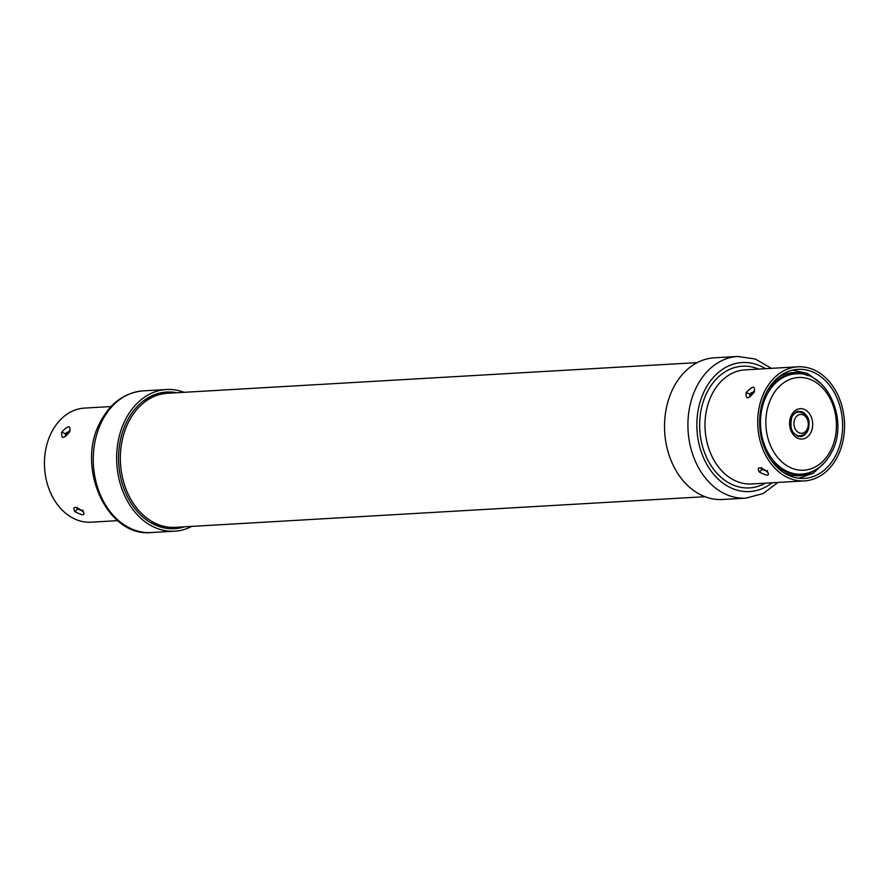 <?xml version="1.0" encoding="UTF-8"?>
<svg xmlns="http://www.w3.org/2000/svg" width="889" height="889" viewBox="0 0 889 889"><rect width="100%" height="100%" fill="white"/><g stroke="black" fill="none" stroke-linecap="round" stroke-linejoin="round"><path stroke-width="1.33" d="M191.802 526.388A70.953 53.851 -93.3 0 1 174.655 531.189A70.953 53.851 -93.3 0 1 124.26 494.717A70.953 53.851 -93.3 0 1 125.182 420.153A70.953 53.851 -93.3 0 1 166.454 389.515A70.953 53.851 -93.3 0 1 184.034 392.305M176.611 392.738A68.42 51.929 86.7 0 0 166.61 392.049A68.42 51.929 86.7 0 0 126.805 421.597A68.42 51.929 86.7 0 0 125.916 493.495A68.42 51.929 86.7 0 0 174.511 528.655A68.42 51.929 86.7 0 0 184.367 526.821M69.775 431.698C63.786 439.11 61.097 439.266 61.697 432.165C68.22 425.231 70.909 425.075 69.775 431.698L68.998 432.065L69.486 430.609L69.909 431.387M111.014 406.562L84.566 408.095A57.14 43.372 86.7 0 0 51.318 432.765A57.14 43.372 86.7 0 0 50.584 492.817A57.14 43.372 86.7 0 0 91.167 522.187L117.626 520.654M82.866 511.108C85.722 515.753 83.033 515.909 74.787 511.575C72.276 506.252 74.965 506.097 82.866 511.108L76.398 508.075L77.31 507.286M65.475 435.854L65.619 433.776L69.375 431.143M81.621 510.486L78.021 508.964L77.265 507.763M714.345 357.811A70.953 53.851 86.7 0 0 673.062 388.449A70.953 53.851 86.7 0 0 672.14 463.013A70.953 53.851 86.7 0 0 722.546 499.485L745.927 498.129A70.953 53.851 -93.3 0 1 695.531 461.658A70.953 53.851 -93.3 0 1 696.454 387.093A70.953 53.851 -93.3 0 1 737.737 356.456L714.345 357.811M837.682 456.235A57.14 43.372 -93.3 0 1 804.434 480.905A57.14 43.372 -93.3 0 1 763.851 451.534A57.14 43.372 -93.3 0 1 764.584 391.482A57.14 43.372 -93.3 0 1 797.833 366.813A57.14 43.372 -93.3 0 1 838.416 396.183A57.14 43.372 -93.3 0 1 837.682 456.235M754.216 392.082C748.227 399.494 745.538 399.65 746.138 392.549C752.661 385.615 755.35 385.459 754.216 392.082L750.16 396.538M759.228 471.97C756.717 466.636 759.406 466.481 767.307 471.503C770.163 476.137 767.474 476.293 759.228 471.97L762.451 469.348L761.706 468.147M749.905 396.238L750.06 394.16L753.816 391.527M836.06 454.801A54.607 41.45 86.7 0 0 836.76 397.416A54.607 41.45 86.7 0 0 797.978 369.346A54.607 41.45 86.7 0 0 766.207 392.916A54.607 41.45 86.7 0 0 765.507 450.301A54.607 41.45 86.7 0 0 804.289 478.382A54.607 41.45 86.7 0 0 836.06 454.801M766.062 470.87L762.451 469.348M771.441 397.55L771.43 397.561A46.439 35.249 -93.3 0 1 820.191 385.626A46.439 35.249 -93.3 0 1 830.837 450.156L830.837 450.156A46.439 35.249 -93.3 0 1 782.076 462.091A46.439 35.249 -93.3 0 1 771.43 397.561M796.722 411.774A12.668 9.612 -93.3 0 1 797.655 412.063M799.033 435.977A12.668 9.612 -93.3 0 1 798.144 436.377M697.198 362.612L167.499 393.271A67.153 50.962 86.7 0 0 121.904 441.8A67.153 50.962 86.7 0 0 143.818 515.587A67.153 50.962 86.7 0 0 175.266 527.344L704.966 496.695M160.52 525.377A65.13 49.428 -93.3 0 1 150.308 522.432M143.285 401.028A65.13 49.428 -93.3 0 1 153.086 396.927M151.263 532.544C106.647 537.267 75.643 466.636 100.179 422.275C110.114 403.128 124.416 392.66 143.073 390.871A70.953 53.851 86.7 0 0 101.79 421.508A70.953 53.851 86.7 0 0 100.868 496.073A70.953 53.851 86.7 0 0 151.263 532.544L174.655 531.189M65.619 433.776L61.697 432.165M66.064 435.532L66.042 435.399A2.656 1.378 131.5 0 1 66.342 434.132A2.656 1.378 131.5 0 1 67.353 432.787L69.109 431.821M67.353 432.787L66.886 432.265A3.167 1.645 131.5 0 0 65.708 433.843A3.167 1.645 131.5 0 0 65.686 433.876A3.167 1.645 131.5 0 0 65.33 435.377L66.042 435.399M155.008 394.483A68.42 51.929 -93.3 0 1 157.509 395.172M165.121 526.599A68.42 51.929 -93.3 0 1 162.72 527.577M78.021 508.964L74.787 511.575M77.51 508.252A3.167 1.245 26.5 0 0 78.065 508.852A3.167 1.245 26.5 0 0 78.088 508.875A3.167 1.245 26.5 0 0 79.677 509.908L79.943 509.353M772.108 482.783A64.619 49.039 -93.3 0 1 711.078 471.014A64.619 49.039 -93.3 0 1 704.621 390.449A64.619 49.039 -93.3 0 1 765.507 368.679M758.706 369.079A60.941 46.25 86.7 0 0 706.977 392.527A60.941 46.25 86.7 0 0 711 465.514A60.941 46.25 86.7 0 0 765.307 483.172M797.833 366.813L745.115 369.857A57.14 43.372 86.7 0 0 711.878 394.538A57.14 43.372 86.7 0 0 711.133 454.579A57.14 43.372 86.7 0 0 751.727 483.96L804.434 480.905M750.06 394.16L746.138 392.549M750.505 395.916L750.483 395.783A2.656 1.378 131.5 0 1 750.783 394.527A2.656 1.378 131.5 0 1 751.783 393.171L753.55 392.216M751.783 393.171L751.327 392.66A3.167 1.645 131.5 0 0 750.138 394.238A3.167 1.645 131.5 0 0 750.127 394.26A3.167 1.645 131.5 0 0 749.771 395.761L750.483 395.783M767.418 470.514L767.351 472.137L766.529 471.27L767.307 471.503M761.951 468.636A3.167 1.245 26.5 0 0 762.506 469.248A3.167 1.245 26.5 0 0 762.529 469.259A3.167 1.245 26.5 0 0 764.118 470.292L764.384 469.736M791.399 415.274A15.202 11.535 -93.3 0 1 791.41 415.241A15.202 11.535 86.7 0 1 807.368 411.329A15.202 11.535 86.7 0 1 810.868 432.443A15.202 11.535 -93.3 0 1 810.857 432.476A15.202 11.535 86.7 0 1 794.899 436.388A15.202 11.535 86.7 0 1 791.399 415.274M795.755 373.847C827.126 370.446 849.173 420.553 831.76 452.001C824.725 465.525 814.657 472.915 801.567 474.159A50.24 38.127 -93.3 0 1 765.885 448.345A50.24 38.127 -93.3 0 1 766.529 395.561L766.529 395.538A50.24 38.127 -93.3 0 1 795.755 373.847L793.866 373.958A50.24 38.127 86.7 0 0 766.84 391.693M770.785 459.769A50.24 38.127 86.7 0 0 799.667 474.27L801.567 474.159M806.956 375.258A51.506 39.094 86.7 0 0 777.586 377.947M813.635 470.937A51.629 39.183 -93.3 0 1 783.798 472.681M778.286 377.369A51.629 39.183 -93.3 0 1 808.112 375.647M783.042 472.181A51.506 39.094 86.7 0 0 812.524 471.459M808.145 418.786A12.668 9.612 86.7 0 0 798.755 411.307C796.788 410.962 794.555 412.674 792.032 416.474C789.188 427.976 791.921 434.688 800.222 436.599A12.668 9.612 86.7 0 0 807.59 431.132A12.668 9.612 86.7 0 0 807.601 431.109A12.668 9.612 86.7 0 0 808.679 428.087M797.277 436.077L800.178 435.91A11.968 9.09 -93.3 0 1 791.477 429.298M790.921 419.575A11.968 9.09 -93.3 0 1 791.832 417.174A11.968 9.09 -93.3 0 1 798.8 411.996L795.888 412.174M795.099 418.508A9.435 7.168 -93.3 0 1 805.012 416.085A9.435 7.168 -93.3 0 1 807.168 429.209A9.435 7.168 -93.3 0 1 797.255 431.632A9.435 7.168 -93.3 0 1 795.099 418.508M143.073 390.871L166.454 389.515M68.998 432.065L65.719 436.143M82.099 510.886L82.91 511.753L82.977 510.13M745.927 498.129L763.106 493.551L777.986 482.438M771.374 368.346L755.328 359.023L737.737 356.456M753.439 392.449L753.928 390.993L754.339 391.782M766.529 471.27L760.828 468.459L761.751 467.681M825.259 461.836L813.324 473.181L798.822 478.215M820.714 383.359L807.556 373.458L792.566 370.124M800.178 435.91L804.612 434.288L807.79 430.432C810.068 423.786 810.59 413.729 798.8 411.996M150.908 396.261L155.208 396.005M158.431 526.288L162.743 526.044"/></g></svg>
